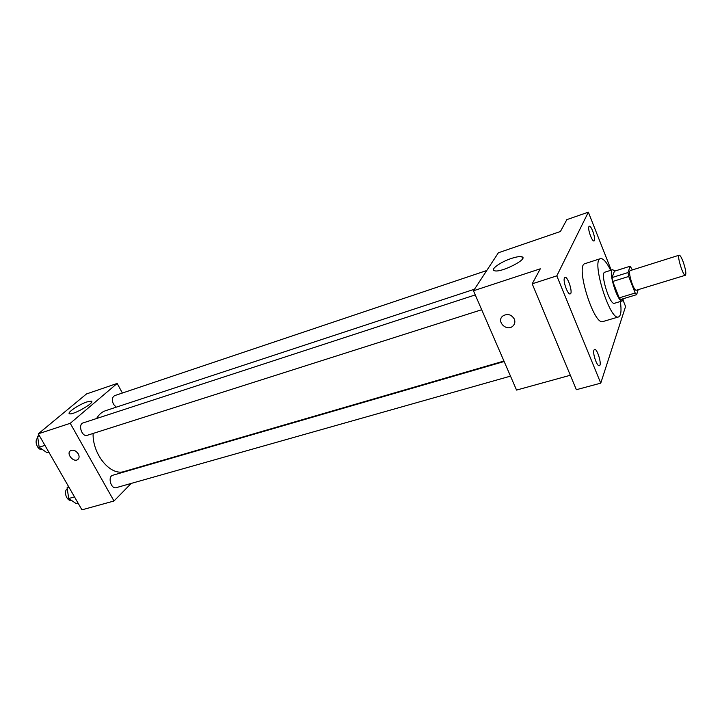<?xml version="1.0" encoding="UTF-8"?>
<svg xmlns="http://www.w3.org/2000/svg" width="722" height="722" viewBox="0 0 722 722"><rect width="100%" height="100%" fill="white"/><g stroke="black" fill="none" stroke-linecap="round" stroke-linejoin="round"><path stroke-width="1.08" d="M683.111 261.68C685.647 269.125 686.414 273.647 685.395 275.253C683.202 276.499 676.667 255.407 679.176 255.191C680.133 255.2 681.442 257.366 683.111 261.68M685.395 275.253L636.407 290.208C633.745 291.58 627.346 270.949 630.324 270.57L679.176 255.191M636.623 294.666L620.685 299.495L619.205 297.87L612.725 281.472L612.03 277.573L614.413 271.21L630.171 266.219L628.005 272.555L628.727 276.472L635.179 293.015L636.623 294.666L638.167 289.675M632.391 269.92L630.171 266.219M614.982 271.03L612.653 269.712C607.662 270.371 617.833 303.195 622.319 300.912L623.483 298.646M622.319 300.912L614.458 303.285C609.864 305.596 599.72 272.889 604.828 272.194L612.653 269.712M612.03 277.573L628.005 272.555M619.205 297.87L635.179 293.015M612.725 281.472L628.727 276.472M620.36 301.507C621.633 310.64 621.028 315.785 618.537 316.94C609.964 321.362 590.894 259.839 600.469 258.638C603.168 258.178 606.579 262.077 610.695 270.335M618.537 316.94L602.951 321.543C593.962 326.082 575.028 265.001 585 263.647L600.469 258.638M564.478 277.907L565.01 277.365C567.817 276.057 573.25 293.358 570.199 293.899C567.826 295.145 562.7 280.858 564.478 277.907M588.917 226.627L589.278 226.248C591.462 225.138 596.435 240.498 594.025 240.922C592.148 242.005 587.473 228.964 588.917 226.627M593.926 350.134L594.54 349.394C597.265 348.221 602.274 365.305 599.332 365.729C597.103 366.821 592.455 353.419 593.926 350.134M611.227 270.163L588.358 212.16L556.806 275.867L600.749 383.156L625.568 306.534L623.068 300.19M588.358 212.16L566.824 219.641L560.416 231.509L498.388 252.772L473.47 290.776L540.291 268.81L532.195 283.818L576.355 389.7L600.749 383.156M473.47 290.776L516.546 390.079L570.335 375.25M532.195 283.818L556.806 275.867M511.302 258.476C516.293 256.833 519.804 256.274 521.826 256.788C529.388 258.584 500.472 273.268 494.417 270.696C489.958 269.559 500.499 262.005 511.302 258.476M514.344 319.07C515.346 321.75 514.876 324.061 512.936 326.01C506.871 331.994 496.032 321.57 502.647 316.119C507.331 313.294 511.23 314.278 514.344 319.07C515.346 321.75 514.876 324.061 512.936 326.01C506.871 331.985 496.032 321.57 502.647 316.119M503.956 361.045L124.301 471.466C110.773 476.412 92.443 454.607 93.093 433.444M96.595 418.516C98.851 414.554 101.811 411.955 105.475 410.719L474.489 289.215M486.745 270.524L114.645 395.629C112.081 397.19 111.702 400.087 113.507 404.311L116.251 407.172M510.499 376.126L116.215 487.666C111.026 489.471 107.416 476.475 112.767 475.257L504.164 361.514M481.691 309.729L87.218 435.321C81.938 437.342 77.678 424.337 83.147 422.902L475.266 294.91M122.388 393.03L117.172 383.436L70.242 423.309L113.986 501.005L131.205 483.424M149.725 464.517L150.338 463.894M117.172 383.436L86.469 393.959L38.302 433.805L81.929 509.84L113.986 501.005M38.302 433.805L70.242 423.309M87.046 401.883L91.36 401.17C95.728 402.244 72.741 415.493 69.502 413.733C66.424 412.948 79.113 404.41 87.046 401.883M78.274 453.867C79.501 456.313 79.339 458.208 77.777 459.544C73.59 462.856 65.901 453.615 70.458 450.736C73.274 449.463 75.882 450.51 78.274 453.867M77.777 459.535L77.777 459.544C73.779 462.739 66.18 454.138 70.187 450.943M39.078 435.14L37.598 436.368L39.168 447.216L46.993 452.721L48.825 452.134M39.168 447.216L44.935 445.366M37.598 436.368L39.43 435.763M42.481 449.544C37.734 450.871 33.672 440.736 37.824 437.911M68.5 486.429L67.101 487.738L68.707 498.523L76.225 503.622L78.066 503.108M68.707 498.523L74.492 496.88M67.101 487.738L68.942 487.206M71.379 500.337C66.794 501.483 63.229 491.492 67.254 488.74M522.602 258.656L521.826 256.788M91.721 401.838L91.36 401.17"/></g></svg>
